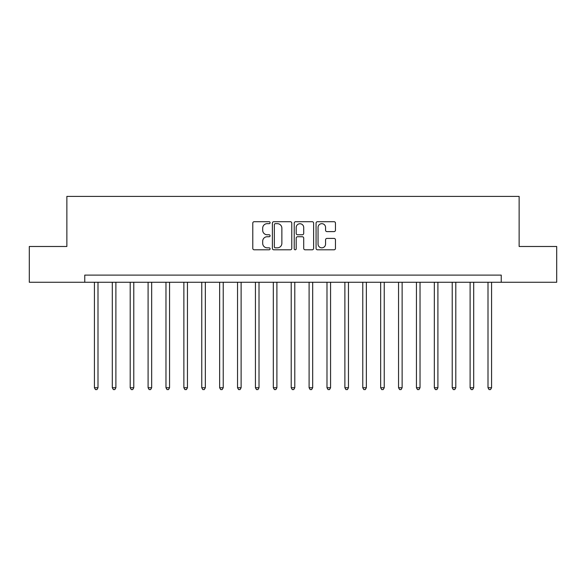 <?xml version="1.0" encoding="UTF-8"?>
<svg xmlns="http://www.w3.org/2000/svg" width="586" height="586" viewBox="0 0 586 586"><rect width="100%" height="100%" fill="white"/><g stroke="black" fill="none" stroke-linecap="round" stroke-linejoin="round"><path stroke-width="0.88" d="M270.102 222.687A0.982 0.982 0 0 0 269.12 221.706L254.192 221.706A1.406 1.406 0 0 0 252.786 223.105L252.786 248.398A1.406 1.406 0 0 0 254.192 249.797L269.12 249.797A0.982 0.982 0 0 0 270.102 248.816A0.982 0.982 0 0 0 269.12 247.834L267.187 247.834A4.498 4.498 0 0 1 262.689 243.337L262.689 241.227A4.498 4.498 0 0 1 267.187 236.737L269.12 236.737A0.982 0.982 0 0 0 270.102 235.755A0.982 0.982 0 0 0 269.12 234.766L267.187 234.766A4.498 4.498 0 0 1 262.689 230.276L262.689 228.166A4.498 4.498 0 0 1 267.187 223.669L269.12 223.669A0.982 0.982 0 0 0 270.102 222.687M334.057 231.609A1.406 1.406 0 0 0 335.463 230.203L335.463 223.105A1.406 1.406 0 0 0 334.057 221.706L317.48 221.706A1.406 1.406 0 0 0 316.074 223.105L316.074 248.398A1.406 1.406 0 0 0 317.48 249.797L334.057 249.797A1.406 1.406 0 0 0 335.463 248.398L335.463 239.828A1.406 1.406 0 0 0 334.057 238.421L326.959 238.421A1.406 1.406 0 0 0 325.56 239.828L325.56 244.076A3.758 3.758 0 0 1 321.802 247.834A3.758 3.758 0 0 1 318.044 244.076L318.044 227.427A3.758 3.758 0 0 1 321.802 223.669A3.758 3.758 0 0 1 325.56 227.427L325.56 230.203A1.406 1.406 0 0 0 326.959 231.609L334.057 231.609M84.758 282.269L29.3 282.269L29.3 246.486L66.87 246.486L66.87 196.391L519.13 196.391L519.13 246.486L556.7 246.486L556.7 282.269L501.242 282.269L501.242 275.112L84.758 275.112L84.758 282.269L501.242 282.269M291.769 223.105A1.406 1.406 0 0 0 290.363 221.706L273.787 221.706A1.406 1.406 0 0 0 272.387 223.105L272.387 248.398A1.406 1.406 0 0 0 273.787 249.797L290.363 249.797A1.406 1.406 0 0 0 291.769 248.398L291.769 223.105M295.637 221.706L312.213 221.706A1.406 1.406 0 0 1 313.613 223.105L313.613 248.398A1.406 1.406 0 0 1 312.213 249.797L305.116 249.797A1.406 1.406 0 0 1 303.709 248.398L303.709 238.143A1.406 1.406 0 0 0 302.31 236.737L297.6 236.737A1.406 1.406 0 0 0 296.194 238.143L296.194 248.816A0.982 0.982 0 0 1 295.212 249.797A0.982 0.982 0 0 1 294.231 248.816L294.231 223.105A1.406 1.406 0 0 1 295.637 221.706M275.332 223.669A0.982 0.982 0 0 0 274.351 224.65L274.351 246.853A0.982 0.982 0 0 0 275.332 247.834L277.368 247.834A4.498 4.498 0 0 0 281.866 243.337L281.866 228.166A4.498 4.498 0 0 0 277.368 223.669L275.332 223.669M303.709 227.5A3.758 3.758 0 0 0 299.951 223.742A3.758 3.758 0 0 0 296.194 227.5L296.194 233.36A1.406 1.406 0 0 0 297.6 234.766L302.31 234.766A1.406 1.406 0 0 0 303.709 233.36L303.709 227.5M94.419 282.269L94.419 387.749L98.001 387.749L98.001 282.269M98.001 387.749L96.924 389.609L95.496 389.609L94.419 387.749M112.307 282.269L112.307 387.749L115.889 387.749L115.889 282.269M115.889 387.749L114.812 389.609L113.384 389.609L112.307 387.749M130.202 282.269L130.202 387.749L133.776 387.749L133.776 282.269M133.776 387.749L132.707 389.609L131.271 389.609L130.202 387.749M148.09 282.269L148.09 387.749L151.671 387.749L151.671 282.269M151.671 387.749L150.595 389.609L149.166 389.609L148.09 387.749M165.977 282.269L165.977 387.749L169.559 387.749L169.559 282.269M169.559 387.749L168.482 389.609L167.054 389.609L165.977 387.749M183.872 282.269L183.872 387.749L187.447 387.749L187.447 282.269M187.447 387.749L186.377 389.609L184.942 389.609L183.872 387.749M201.76 282.269L201.76 387.749L205.342 387.749L205.342 282.269M205.342 387.749L204.265 389.609L202.837 389.609L201.76 387.749M219.647 282.269L219.647 387.749L223.229 387.749L223.229 282.269M223.229 387.749L222.153 389.609L220.724 389.609L219.647 387.749M237.542 282.269L237.542 387.749L241.117 387.749L241.117 282.269M241.117 387.749L240.048 389.609L238.612 389.609L237.542 387.749M255.43 282.269L255.43 387.749L259.012 387.749L259.012 282.269M259.012 387.749L257.935 389.609L256.507 389.609L255.43 387.749M273.318 282.269L273.318 387.749L276.9 387.749L276.9 282.269M276.9 387.749L275.823 389.609L274.395 389.609L273.318 387.749M291.213 282.269L291.213 387.749L294.787 387.749L294.787 282.269M294.787 387.749L293.718 389.609L292.282 389.609L291.213 387.749M309.1 282.269L309.1 387.749L312.682 387.749L312.682 282.269M312.682 387.749L311.606 389.609L310.177 389.609L309.1 387.749M326.988 282.269L326.988 387.749L330.57 387.749L330.57 282.269M330.57 387.749L329.493 389.609L328.065 389.609L326.988 387.749M344.883 282.269L344.883 387.749L348.458 387.749L348.458 282.269M348.458 387.749L347.388 389.609L345.952 389.609L344.883 387.749M362.771 282.269L362.771 387.749L366.353 387.749L366.353 282.269M366.353 387.749L365.276 389.609L363.847 389.609L362.771 387.749M380.658 282.269L380.658 387.749L384.24 387.749L384.24 282.269M384.24 387.749L383.163 389.609L381.735 389.609L380.658 387.749M398.553 282.269L398.553 387.749L402.128 387.749L402.128 282.269M402.128 387.749L401.058 389.609L399.623 389.609L398.553 387.749M416.441 282.269L416.441 387.749L420.023 387.749L420.023 282.269M420.023 387.749L418.946 389.609L417.518 389.609L416.441 387.749M434.329 282.269L434.329 387.749L437.91 387.749L437.91 282.269M437.91 387.749L436.834 389.609L435.405 389.609L434.329 387.749M452.224 282.269L452.224 387.749L455.798 387.749L455.798 282.269M455.798 387.749L454.729 389.609L453.293 389.609L452.224 387.749M470.111 282.269L470.111 387.749L473.693 387.749L473.693 282.269M473.693 387.749L472.616 389.609L471.188 389.609L470.111 387.749M487.999 282.269L487.999 387.749L491.581 387.749L491.581 282.269M491.581 387.749L490.504 389.609L489.076 389.609L487.999 387.749"/></g></svg>
